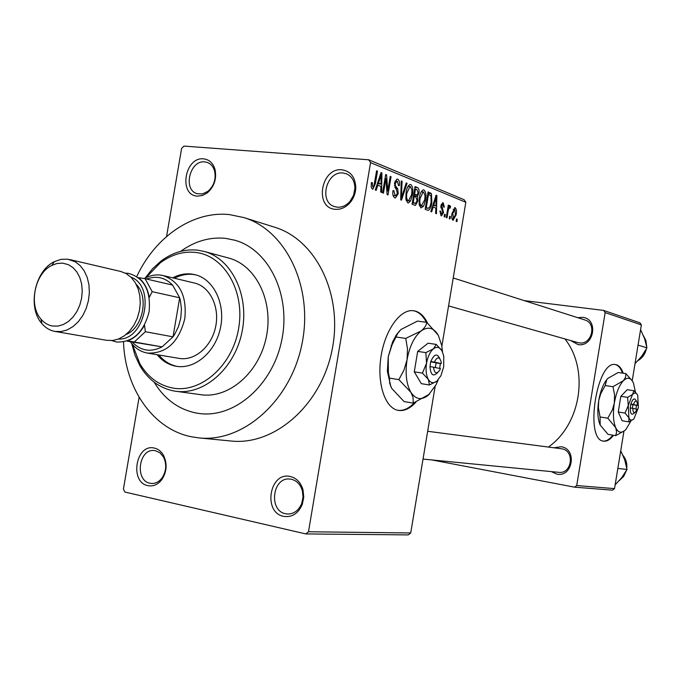 <?xml version="1.0" encoding="UTF-8"?>
<svg xmlns="http://www.w3.org/2000/svg" width="681" height="681" viewBox="0 0 681 681"><rect width="100%" height="100%" fill="white"/><g stroke="black" fill="none" stroke-linecap="round" stroke-linejoin="round"><path stroke-width="1.02" d="M335.367 209.314C313.967 208.182 320.887 167.211 342.024 169.807C350.664 171.246 355.252 177.128 355.788 187.437C355.618 193.123 353.745 198.154 350.179 202.529C345.854 207.416 340.917 209.68 335.367 209.314M343.003 173C326.514 170.812 318.529 201.78 334.337 206.539L337.24 207.186C342.058 207.501 346.331 205.543 350.06 201.312L353.592 195.217L354.912 188.262C354.733 181.155 351.915 176.336 346.476 173.808L343.003 173M283.628 516.368C262.594 512.546 269.574 471.218 290.344 476.513C296.584 478.096 300.806 482.514 303.002 489.784L303.777 497.156L302.279 504.434C298.21 513.593 291.996 517.569 283.628 516.368M291.408 479.262L289.68 479.032C272.391 477.092 268.399 510.75 285.594 513.755L287.918 514.036C294.218 513.832 298.823 510.299 301.734 503.429L303.028 497.13L302.364 490.754C300.457 484.472 296.805 480.641 291.408 479.262M147.93 485.655C129.211 482.31 135.868 443.322 154.34 448.081C158.213 448.966 161.295 451.426 163.576 455.453C167.475 463.846 166.845 471.95 161.695 479.782C157.762 484.676 153.174 486.634 147.93 485.655M155.532 450.72L154.264 450.533C138.737 448.481 134.523 480.573 149.99 483.238L151.701 483.467C155.626 483.561 159.031 481.782 161.899 478.147C166.351 471.371 166.896 464.365 163.525 457.104L160.052 452.882L155.532 450.72M197.286 196.128C178.235 195.175 184.84 156.502 203.645 158.86C209.263 159.558 213.051 163.074 215.009 169.416C216.856 178.754 214.294 186.568 207.322 192.868L202.41 195.532L197.286 196.128M204.76 161.891C189.82 159.873 182.619 189.846 197.107 193.693L202.427 193.957L207.952 191.318C213.979 185.87 216.2 179.103 214.6 171.033C213.332 166.692 210.914 163.823 207.339 162.444L204.76 161.891M427.498 323.015C424.348 316.478 420.271 312.494 415.265 311.055L412.712 310.638C399.585 309.549 384.637 331.009 380.875 357.499C376.942 383.973 385.242 408.242 398.198 410.371L398.657 410.447C404.565 411.179 410.328 408.379 415.963 402.054M397.934 410.32C403.544 410.966 409.043 408.413 414.448 402.658M426.349 322.309C423.233 316.112 419.249 312.324 414.406 310.945L413.197 310.681M577.76 317.695L582.519 317.329C598.88 318.708 594.147 347.489 578.033 344.577L570.721 340.568M577.735 342.56L579.139 342.858C591.789 345.224 597.194 323.279 584.783 319.934L453.223 277.967M553.951 447.775L561.195 446.736C577.462 448.907 572.704 477.781 556.692 474.087L551.372 471.618M558.667 472.333L558.701 472.333C572.066 474.231 575.053 450.533 561.68 448.796L427.668 431.277M123.516 341.998C125.006 388.613 153.199 429.507 191.804 436.844L199.107 437.917C243.083 442.693 290.642 400.896 301.938 344.135C313.711 287.476 286.258 230.399 243.917 217.588L229.574 214.617C193.064 210.574 155.174 236.809 136.804 276.46M199.107 437.917L231.251 441.033C274.511 445.714 321.074 405.238 332.03 350.23C343.437 295.316 316.384 239.848 274.732 227.233L274.179 227.054M548.384 447.051C581.131 424.152 589.38 369.826 564.932 338.925M623.234 373.231C621.515 368.412 619.182 365.569 616.237 364.71L615.309 364.539C596.65 360.351 584.383 440.037 603.519 441.143L603.681 441.177C606.907 441.569 610.185 439.611 613.504 435.295M603.204 441.084C606.362 441.348 609.563 439.373 612.798 435.176M622.528 373.12C620.8 368.31 618.467 365.467 615.522 364.607L615.19 364.531M225.539 238.359C209.731 236.826 194.775 241.168 180.652 251.374C194.775 241.168 209.731 236.826 225.539 238.359L234.988 240.257L225.539 238.359M154.136 382.177C164.385 398.989 178.294 409.247 195.864 412.967L199.746 413.563C234.775 418.16 272.834 385.054 281.789 340.032C291.136 295.094 269.029 249.731 234.988 240.257C269.029 249.731 291.136 295.094 281.789 340.032C272.834 385.054 234.775 418.16 199.746 413.563L195.864 412.967C178.294 409.247 164.385 398.989 154.136 382.177M450.379 216.558L449.971 218.984L449.23 218.695L449.639 216.269L450.379 216.558L449.596 216.49M448.072 211.416L447 217.826L446.259 217.537L448.319 205.16L449.068 205.458L448.736 207.433L449.852 205.577L450.584 206.539L450.073 208.216L449.443 207.765L448.634 208.948L448.072 211.416L447.289 211.34M445.272 214.566L444.872 217.001L444.123 216.711L444.523 214.268L445.272 214.566L444.489 214.489M443.569 212.455L441.569 215.851L441.075 215.766L439.9 211.033L440.701 211.11L441.433 214.004L442.769 212.472L440.905 205.722L442.684 202.759L443.203 202.853L444.352 207.109L443.561 207.033L442.931 204.641L441.705 205.773L443.569 212.455L442.778 212.387M433.184 206.956L431.652 211.868L430.843 211.553L436.078 195.175L436.887 195.507L436.444 213.732L435.644 213.417L435.84 208.003L432.333 206.879M420.96 207.96L419.147 204.317L419.368 197.975C419.922 193.651 421.241 190.944 423.327 189.863L423.974 189.973C425.931 192.008 426.442 195.413 425.497 200.197L423.667 206.164L420.96 207.96M407.749 202.836L405.876 199.124L406.089 192.68C406.651 188.305 407.996 185.572 410.124 184.466L410.813 184.568C412.839 186.654 413.367 190.118 412.414 194.97L410.541 201.023L408.396 202.938L407.749 202.836M372.345 189.097L371.179 187.249L371.4 182.568L372.328 182.678L372.745 186.943L373.937 185.922L376.61 170.795L377.487 171.152L375.376 183.691L372.882 189.182L372.345 189.097M465.838 202.283L370.549 162.623L368.727 159.788L464.119 199.712L465.838 202.283L441.858 346.144M435.125 386.502L410.72 532.968L408.234 534.908L305.82 533.93L124.895 492.048L123.423 489.128L139.103 397.312M370.549 162.623L308.493 531.759L410.72 532.968M377.861 185.121L376.184 190.331L375.257 189.973L381.011 172.599L381.93 172.974L381.615 192.442L380.705 192.085L380.875 186.305L376.899 185.036M385.923 178.516L383.463 193.157L382.603 192.825L385.676 174.515L386.595 174.889L387.753 190.969L390.204 176.37L391.056 176.719L388 194.919L387.08 194.562L385.923 178.516L385.012 178.439M398.249 193.583L395.542 197.924L394.759 197.788C393.005 196.698 392.418 194.289 392.988 190.586L393.873 190.689L395.184 195.711L395.763 195.805L397.406 193.285L394.486 183.18L396.955 179.077L397.713 179.197C399.279 180.184 399.815 182.321 399.33 185.607L398.453 185.504L397.389 181.316L396.81 181.223L395.32 183.581L395.278 185.53L397.695 188.79L398.249 193.583L397.363 193.506M407.076 183.283L401.492 200.154L400.675 199.839L401.228 180.891L402.088 181.24L401.39 197.882L406.216 182.934L407.076 183.283L406.131 183.206M417.887 201.014L415.436 205.398L412.082 204.274L415.052 186.551L418.04 187.854L419.045 189.871L419.002 192.91L417.521 196.256L417.887 201.014L417.044 200.938M431.865 202.615C431.371 206.718 430.162 209.305 428.238 210.378L425.165 209.348L428.085 191.897L431.439 193.617L431.865 202.615L431.047 202.538M456.159 214.728L453.044 220.406C451.69 219.035 451.358 216.652 452.056 213.238L455.163 207.688C456.491 209.041 456.823 211.382 456.159 214.728L455.393 214.66M457.291 219.265L456.891 221.665L456.159 221.385L456.559 218.984L457.291 219.265L456.525 219.197M368.727 159.788L183.981 146.092L181.614 148.398L166.564 236.511M605.154 312.605L603.647 310.417L639.919 322.811L641.366 324.888L605.154 312.605L576.713 485.544L614.526 488.626L612.474 490.167L574.577 487.17L431.873 459.947M641.366 324.888L632.215 380.722M623.932 431.218L614.526 488.626M603.647 310.417L524.2 300.61M574.577 487.17L576.713 485.544M305.82 533.93L308.493 531.759M371.4 182.602L372.328 182.678M376.559 171.084L377.487 171.152M380.917 172.897L381.93 172.974M380.228 178.047L378.517 183.078L380.943 184.04L381.215 174.728L380.228 178.047L379.24 177.971M377.572 183.002L378.517 183.078M380.33 174.659L381.215 174.728M377.325 183.742L380.943 184.04M385.625 174.813L386.595 174.889M386.817 190.893L387.753 190.969M390.153 176.643L391.056 176.719M392.988 190.612L393.873 190.689M393.065 195.524L395.184 195.711M396.742 179.12L397.713 179.197M394.444 183.504L395.32 183.581M394.35 185.453L395.278 185.53M395.508 188.603L397.695 188.79M401.22 181.172L402.088 181.24M400.734 197.822L401.39 197.882M409.911 184.5L410.813 184.568M411.554 194.894L412.414 194.97M406.174 200.64L410.541 201.023M410.473 186.654L409.936 186.568L406.906 193.038C406.182 196.656 406.583 199.227 408.098 200.75L408.566 200.827L411.613 194.596L411.937 190.442L410.473 186.654M406.046 192.961L406.906 193.038M408.26 200.801L406.174 200.614L408.098 200.75M414.916 187.36L417.547 187.581M418.16 192.834L419.002 192.91M413.486 195.907L417.521 196.256M415.512 188.952L414.627 194.238L416.891 195.03L418.151 192.876L416.908 189.522L414.661 188.884M413.776 194.17L414.627 194.238M414.278 196.307L413.239 202.512L415.606 203.33L417.087 200.716L415.861 196.937L413.427 196.23M412.388 202.436L413.239 202.512M412.303 202.947L414.942 203.185M423.114 189.897L423.974 189.973M424.672 200.12L425.497 200.197M421.667 205.985L423.667 206.164M423.642 192.025L423.131 191.94L420.16 198.324C419.453 201.891 419.828 204.419 421.301 205.909L424.723 199.831L425.055 195.736L423.642 192.025M419.326 198.248L420.16 198.324M419.419 205.739L421.301 205.909M427.847 193.31L431.439 193.617M428.519 194.255L426.289 207.62L428.443 208.309L430.077 206.403L431.09 202.283L430.954 195.617L427.702 194.187M425.463 207.543L426.289 207.62M425.395 207.952L427.694 208.165M435.993 195.43L436.887 195.507M435.338 200.291L433.78 205.041L435.917 205.883L436.24 197.167L435.338 200.291L434.469 200.214M432.946 204.964L433.78 205.041M435.465 197.098L436.24 197.167M432.741 205.602L435.917 205.883M439.9 211.042L440.701 211.11M442.514 202.793L443.203 202.853M440.913 205.696L441.705 205.773M440.794 206.811L441.773 206.896M448.285 205.39L449.068 205.458M447.953 207.364L448.736 207.433M449.154 206.411L450.584 206.539M449.443 207.765L447.911 207.62L449.409 207.773M447.706 208.863L448.634 208.948M454.602 207.637L455.163 207.688M454.848 209.433L452.788 213.519L453.555 218.695L455.41 214.558L454.848 209.433M453.12 209.28L454.559 209.407M452.022 213.451L452.788 213.519M451.903 218.524L453.35 218.661M157.141 354.707C162.325 361.041 168.65 364.888 176.115 366.259L176.439 366.31C195.166 369.519 215.732 351.754 220.525 327.578C225.556 303.462 213.562 279.065 195.072 274.69L191.821 274.077C185.326 273.285 178.958 274.545 172.719 277.848M195.856 274.894L193.523 274.494C187.028 273.702 180.669 274.962 174.438 278.257M132.463 344.492L139.801 363.603C147.751 377.053 158.622 385.182 172.421 387.983C200.793 393.558 232.553 365.697 238.656 328.353C245.194 291.085 224.262 255.435 195.515 252.421C183.129 251.127 171.391 254.609 160.29 262.84L146.015 277.644M145.053 278.137L152.51 268.765L161.082 261.019C172.599 252.464 184.798 248.846 197.66 250.165L204.079 251.417C231.71 258.601 249.621 295.443 242.019 331.962C234.758 368.54 203.874 395.448 175.638 391.243L173.689 390.937C159.354 388.008 148.066 379.555 139.818 365.586L134.966 355.15L131.765 343.667M144.261 278.563C150.492 275.115 156.792 274.111 163.176 275.567L194.553 283.058C209.884 286.565 219.827 306.705 215.673 326.591C211.731 346.518 194.715 361.168 179.231 358.402L147.411 353.081C140.456 351.805 134.727 347.991 130.233 341.632M175.638 391.243L200.946 394.708C228.842 398.862 259.257 372.618 266.348 336.891C273.771 301.223 256.03 265.173 228.739 258.073L204.079 251.417M158.877 354.997C163.917 361.16 170.063 364.965 177.298 366.429M638.14 345.131L646.95 347.829L641.647 356.35L635.015 363.62M640.591 329.621L644.558 338.61L646.95 347.829M163.176 275.567C179.801 281.568 187.003 295.937 184.798 318.674C178.737 342.356 166.275 353.822 147.411 353.081M134.276 341.998L127.645 340.892C134.583 338.21 140.209 332.975 144.517 325.186L145.359 331.715L134.276 341.998L162.095 346.867L132.123 341.964C140.72 350.962 150.714 352.596 162.095 346.867L173.017 336.848L174.608 334.473L178.456 326.608L180.788 317.976L181.444 309.097L180.397 300.5L179.673 297.784L172.633 285.092C165.117 277.473 156.417 275.456 146.543 279.04M145.359 331.715L173.017 336.848L179.673 297.784L152.195 291.681L149.258 297.435C147.768 288.787 144.168 282.181 138.473 277.627L145.096 278.699L152.195 291.681M132.123 341.964L127.1 341.087M172.633 285.092L145.096 278.699M52.573 326.029L57.919 326.08L63.29 324.548L68.415 321.5L73.037 317.074L76.902 311.506L79.822 305.062L81.635 298.082L82.248 290.932L81.635 283.977L79.83 277.576L76.919 272.051L73.071 267.684L68.483 264.688L62.575 263.113L56.795 263.547L51.909 265.36C34.799 273.26 28.304 305.165 40.971 319.134C44.197 322.956 48.07 325.246 52.573 326.029M67.598 259.163L75.208 261.751L80.154 265.59L84.223 270.885L87.202 277.371L88.947 284.752L89.364 292.651L88.419 300.696L86.181 308.476L82.742 315.609L78.272 321.747L73.012 326.591L67.215 329.902L61.162 331.553L54.999 331.426C49.875 330.489 45.474 327.842 41.796 323.492C27.24 307.395 34.688 270.783 54.369 261.666L60.949 259.376L67.598 259.163M118.358 339.078C145.121 340.628 156.17 286.131 130.914 277.141M125.389 273.166L128.36 273.345C144.006 277.652 150.935 290.412 149.139 311.643C143.768 332.345 132.923 342.475 116.596 342.032L111.718 340.585M136.183 284.309C149.224 296.839 142.899 328.063 126.002 334.533M69.624 259.538L120.775 271.472L126.257 273.634L131.118 277.337L135.119 282.428L138.073 288.667L139.809 295.741L140.252 303.317L139.367 311.021L137.204 318.47L133.868 325.288L129.526 331.153L124.393 335.776L118.724 338.934L112.808 340.483L106.628 340.313M617.922 468.434L627.031 469.456L621.779 477.602L615.139 484.863M620.731 450.754L624.698 459.803L627.031 469.456M439.679 368.455L440.335 363.535L441.262 363.594L434.35 362.122L430.698 361.483L430.009 366.565C430.639 375.044 433.176 377.07 437.611 372.652M441.262 363.594L441.109 361.654C439.39 356.461 437.142 356.614 434.35 362.122M439.773 358.504C436.998 353.056 434.027 354.06 430.852 361.517M422.441 373.111L428.34 379.453L429.439 384.978L421.326 383.667L414.269 371.826L422.441 373.111L426.544 363.228C425.54 369.962 426.144 375.376 428.34 379.453C430.715 383.122 433.584 383.675 436.938 381.096L437.611 380.483M429.439 384.978L436.938 381.096L440.93 375.682L443.689 366.821L443.774 356.146L441.995 350.783L436.206 344.39L428.077 343.215L417.683 351.396L414.269 371.826M436.206 344.39L433.448 348.834L425.863 352.613L417.683 351.396M425.863 352.613L426.544 363.228C427.779 356.538 430.086 351.736 433.448 348.834C436.844 346.374 439.696 347.021 441.995 350.783M442.497 351.779L441.748 345.539L438.266 335.197C433.686 327.612 427.966 326.208 421.088 330.975C414.261 336.686 409.579 346.28 407.059 359.747C405.059 373.324 406.327 384.169 410.856 392.273C415.725 399.509 421.53 400.513 428.247 395.278L436.027 384.808L438.189 379.879M405.731 338.423L407.502 348.91L407.059 359.747L403.952 370.158L398.845 379.623L410.856 392.273L413.026 397.27L413.248 403.118L404.037 401.552L391.652 388.315L389.702 383.352L389.506 378.117L388.4 372.771L388.221 356.87L391.95 345.071L397.789 333.29L400.862 329.561L417.487 321.091L426.732 322.36C426.476 325.212 424.595 328.08 421.088 330.975L405.731 338.423L396.376 337.069M398.845 379.623L389.506 378.117M413.248 403.118L429.507 394.129M438.266 335.197L426.732 322.36M399.543 330.881L396.138 335.256L392.596 341.896L388.221 356.87L387.37 371.332L390.928 386.91M433.508 367.178L440.428 368.608L439.909 369.868C436.581 374.584 434.444 373.682 433.508 367.178L430.009 366.565M435.346 367.553L436.121 362.896L430.656 361.739M436.121 362.896L440.488 363.569M635.935 409.034L636.463 405.263L637.527 405.391L633.458 404.523L630.793 404.054L630.248 407.953C630.24 413.554 631.44 415.376 633.841 413.418L634.854 412.575M637.527 405.391L637.067 402.079C635.935 400.266 634.735 401.075 633.458 404.523M636.633 401.398L635.875 400.198C634.241 397.704 632.581 398.998 630.878 404.08M625.022 413.078L628.912 417.811L628.852 421.871L622.128 420.773L618.263 411.988L625.022 413.078L628.282 405.535L628.912 417.811C630.223 420.526 631.908 420.849 633.968 418.772L638.369 407.655L637.739 395.372C636.463 392.707 634.803 392.358 632.76 394.342L627.593 397.381L620.834 396.333L618.263 411.988M628.852 421.871L633.364 419.351M637.237 394.435L633.951 390.724L627.227 389.702L620.834 396.333M633.951 390.724L628.282 405.535L627.593 397.381M635.458 392.179L633.39 382.875C630.844 377.555 627.516 376.831 623.396 380.688C619.199 385.31 616.177 392.775 614.33 403.075C612.789 413.435 613.24 421.633 615.692 427.651C618.374 433.031 621.796 433.618 625.941 429.422L630.981 420.892M612.968 386.706L614.56 394.776L614.33 403.075L612.372 409.919L607.801 418.211L615.692 427.651L616.611 431.941L615.684 435.661L608.039 434.367L600.191 425.08L600.055 416.951L598.395 407.715L598.727 400.624L600.676 393.814L605.222 385.531L606.762 379.666L607.861 378.381L618.195 372.49L625.865 373.614L625.601 377.146L623.396 380.688L612.968 386.706L605.222 385.531M607.801 418.211L600.055 416.951M615.684 435.661L624.681 430.622M632.402 381.019L625.865 373.614M607.861 378.381L606.618 379.785C602.94 384.637 600.31 391.584 598.727 400.624C597.263 410.26 597.62 418.1 599.791 424.135L600.191 425.08M632.828 408.396L636.897 409.238L635.535 412.005C633.841 413.452 632.938 412.252 632.828 408.396L630.248 407.953M632.343 408.311L632.93 404.718L630.759 404.259M632.93 404.718L636.548 405.28M374.456 183.615L375.376 183.691M394.648 187.122L396.402 187.266M400.82 194.86L401.535 194.928M413.699 194.63L416.134 194.843M427.966 192.595L430.264 192.791M440.845 207.799L442.522 207.952M638.165 360.453C642.294 357.9 644.95 354.205 646.15 349.362M646.584 345.871L645.843 340.526L643.477 335.81M626.741 467.702C627.039 463.054 625.779 458.96 622.979 455.427M619.404 480.454L623.558 476.436L626.128 471.107M243.917 217.588L274.732 227.233M395.389 195.77L393.073 195.566M396.81 181.223L395.057 181.078M395.542 197.924L395.023 197.873M409.936 186.568L407.97 186.407M415.436 205.398L414.942 205.356M416.661 195.004L413.682 194.749M415.333 203.304L412.294 203.023M423.131 191.94L421.216 191.778M421.462 205.951L419.428 205.773M428.238 210.378L427.77 210.335M428.034 208.267L425.387 208.028M442.548 204.572L441.22 204.453M454.636 209.399L453.129 209.254M453.435 218.686L451.912 218.541M214.6 171.033L215.009 169.416M207.952 191.318L207.322 192.868M163.525 457.104L163.576 455.453M161.899 478.147L161.695 479.782M302.364 490.754L303.002 489.784M301.734 503.429L302.279 504.434M354.912 188.262L355.788 187.437M350.06 201.312L350.179 202.529M139.801 363.603L139.818 365.586M160.29 262.84L161.082 261.019M638.071 360.547C642.379 357.951 645.111 354.137 646.286 349.115M643.434 335.716L645.928 340.611L646.644 346.169M448.566 305.905L577.794 342.577M558.701 472.333L423.029 459.079M106.772 340.338L54.999 331.426M40.971 319.134L41.796 323.492M51.909 265.36L54.369 261.666M622.928 455.317C625.882 458.951 627.167 463.174 626.792 467.983M626.273 470.843L623.66 476.394L619.327 480.539M391.098 345.667L391.95 345.071M387.37 371.332L388.4 372.771"/></g></svg>
